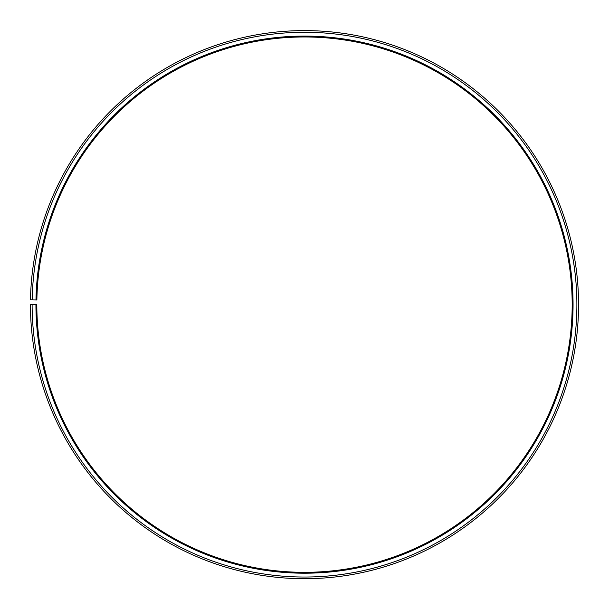 <?xml version="1.0" encoding="UTF-8"?>
<svg xmlns="http://www.w3.org/2000/svg" width="609" height="609" viewBox="0 0 609 609"><rect width="100%" height="100%" fill="white"/><g stroke="black" fill="none" stroke-linecap="round" stroke-linejoin="round"><path stroke-width="0.46" stroke-dasharray="3.04 2.28" d="M35.984 299.963A268.561 268.561 0 0 1 306.845 36.098A268.561 268.561 0 0 1 573.061 304.652A268.561 268.561 0 0 1 304.5 573.206A268.561 268.561 0 0 1 35.939 304.652L36.822 304.652A267.678 267.678 0 0 0 304.5 572.323A267.678 267.678 0 0 0 572.178 304.652A267.678 267.678 0 0 0 306.837 36.982A267.678 267.678 0 0 0 36.867 299.978L30.488 299.864A274.05 274.05 0 0 1 306.89 30.61A274.05 274.05 0 0 1 578.55 304.652A274.05 274.05 0 0 1 304.5 578.702A274.05 274.05 0 0 1 30.45 304.652L32.117 304.652A272.383 272.383 0 0 0 304.5 577.028A272.383 272.383 0 0 0 576.883 304.652A272.383 272.383 0 0 0 306.875 32.277A272.383 272.383 0 0 0 32.163 299.894M35.939 304.652L32.117 304.652"/><path stroke-width="0.91" d="M572.178 304.652A267.678 267.678 0 0 0 306.837 36.982A267.678 267.678 0 0 0 36.867 299.978L35.984 299.963A268.561 268.561 0 0 1 306.845 36.098A268.561 268.561 0 0 1 573.061 304.652A268.561 268.561 0 0 1 304.5 573.206A268.561 268.561 0 0 1 35.939 304.652L36.822 304.652A267.678 267.678 0 0 0 304.5 572.323A267.678 267.678 0 0 0 572.178 304.652M32.163 299.894L30.488 299.864A274.05 274.05 0 0 1 306.89 30.61A274.05 274.05 0 0 1 578.55 304.652A274.05 274.05 0 0 1 304.5 578.702A274.05 274.05 0 0 1 30.45 304.652L32.117 304.652A272.383 272.383 0 0 0 304.5 577.028A272.383 272.383 0 0 0 576.883 304.652A272.383 272.383 0 0 0 306.875 32.277A272.383 272.383 0 0 0 32.163 299.894L35.984 299.963M32.117 304.652L35.939 304.652"/></g></svg>
